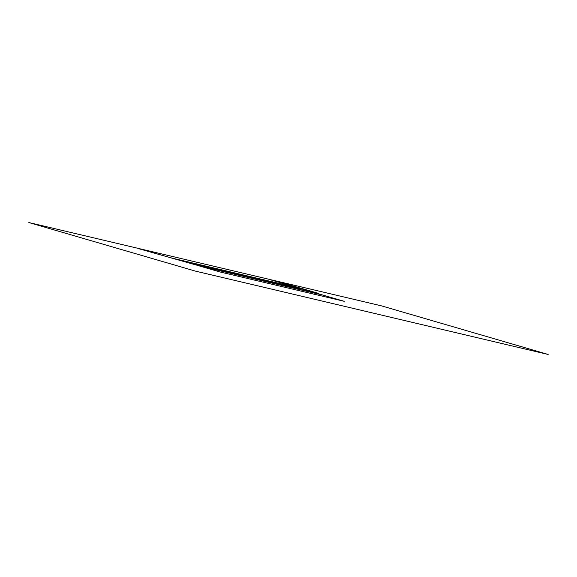 <?xml version="1.0" encoding="UTF-8"?>
<svg xmlns="http://www.w3.org/2000/svg" width="577" height="577" viewBox="0 0 577 577"><rect width="100%" height="100%" fill="white"/><g stroke="black" fill="none" stroke-linecap="round" stroke-linejoin="round"><path stroke-width="0.87" d="M174.211 258.619L298.735 288.038L320.415 294.364L195.892 264.937L138.682 248.687L186.097 262.081M258.15 279.65L236.476 273.332M300.595 289.423L222.195 270.743L206.645 267.223L219.137 270.433M297.169 288.868L300.494 289.402M288.356 285.586L299.492 288.839L251.485 277.494L240.357 274.248M184.59 261.071L195.726 264.316L243.725 275.662L232.589 272.409M323.502 295.265L198.978 265.838L219.787 271.904L344.31 301.331L320.862 294.494L198.978 265.838M195.336 271.089L28.85 222.542L381.664 305.911L548.15 354.458L195.336 271.089M298.735 288.038L270.988 279.953L278.77 281.792L318.403 293.347L308.753 291.068M293.145 287.274L294.876 287.779L293.145 287.274M199.75 265.204L201.488 265.708L199.75 265.204"/></g></svg>
